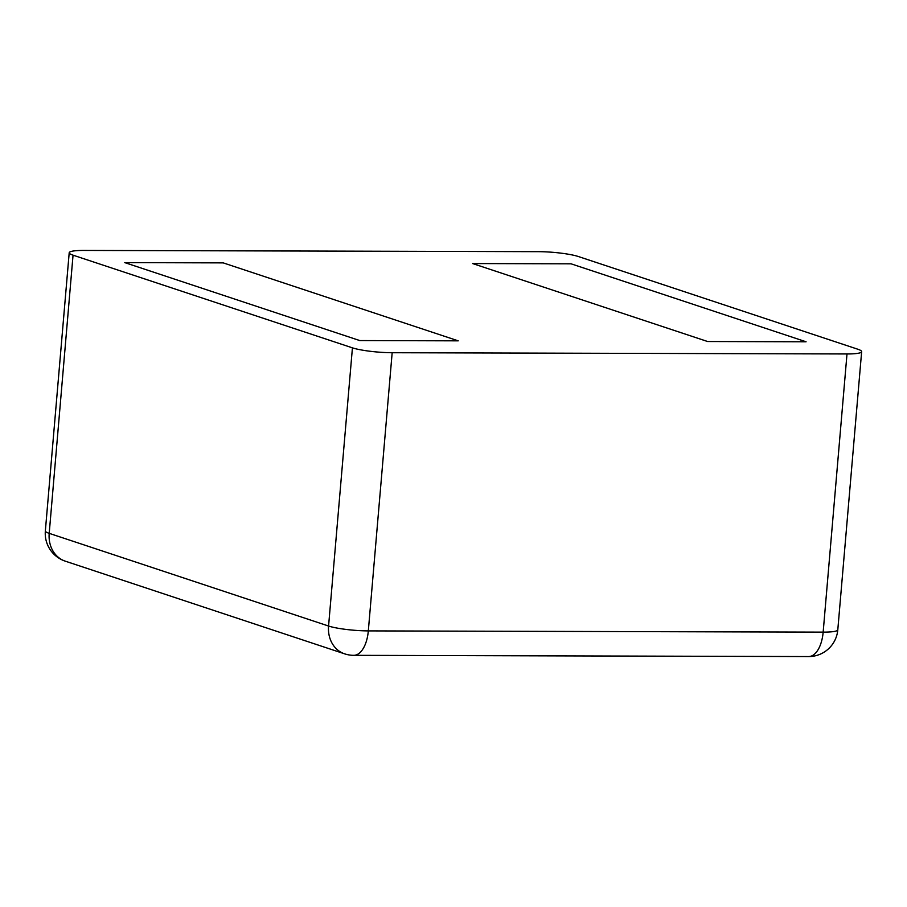 <?xml version="1.0" encoding="UTF-8"?>
<svg xmlns="http://www.w3.org/2000/svg" width="907" height="907" viewBox="0 0 907 907"><rect width="100%" height="100%" fill="white"/><g stroke="black" fill="none" stroke-linecap="round" stroke-linejoin="round"><path stroke-width="1.36" d="M861.65 351.644A29.228 4.116 -175.1 0 0 857.795 349.218L578.428 256.545A29.228 4.116 4.9 0 0 538.679 251.67L83.841 250.434A29.228 4.116 -175.1 0 0 69.204 252.747A29.228 4.116 -175.1 0 0 73.048 255.173L352.426 347.846A29.228 4.116 4.9 0 0 392.164 352.721L847.002 353.957L823.159 632.134A29.228 4.116 4.9 0 0 837.796 629.832L861.65 351.644A29.228 4.116 -175.1 0 1 847.002 353.957M124.769 262.611L359.773 340.567L458.228 340.839L223.224 262.883L458.228 340.839L359.773 340.567L124.769 262.611L223.224 262.883L124.769 262.611M472.626 263.552L707.63 341.52L806.085 341.78L571.081 263.824L806.085 341.78L707.63 341.52L472.626 263.552L571.081 263.824L472.626 263.552M73.048 255.173L49.205 533.35L328.572 626.034A29.228 24.931 108.4 0 0 344.637 653.845A29.228 29.228 0 0 0 353.764 655.33L808.602 656.566A29.228 29.228 0 0 0 837.796 629.832M352.426 347.846L328.572 626.034A29.228 4.116 4.9 0 0 368.321 630.898A29.228 14.682 90.2 0 1 353.764 655.33M69.204 252.747L45.35 530.924A29.228 4.116 4.9 0 0 49.205 533.35A29.228 24.931 108.4 0 0 65.27 561.161L344.637 653.845M392.164 352.721L368.321 630.898L823.159 632.134A29.228 14.682 90.2 0 1 808.602 656.566M45.35 530.924A29.228 29.228 0 0 0 65.27 561.161"/></g></svg>
